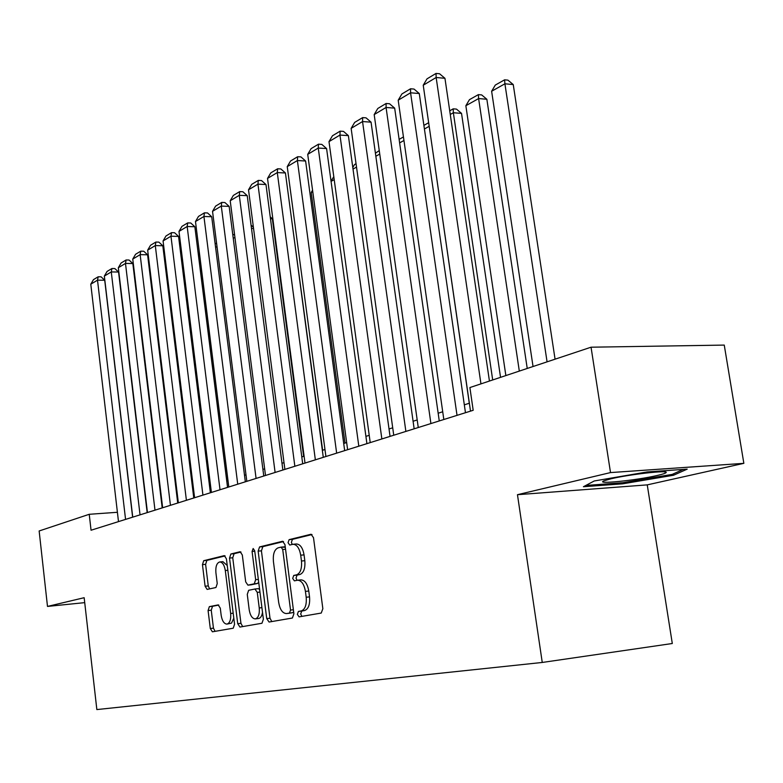 <?xml version="1.0" encoding="UTF-8"?>
<svg xmlns="http://www.w3.org/2000/svg" width="783" height="783" viewBox="0 0 783 783"><rect width="100%" height="100%" fill="white"/><g stroke="black" fill="none" stroke-linecap="round" stroke-linejoin="round"><path stroke-width="1.17" d="M297.344 614.391L299.077 616.867L321.245 613.05L322.85 608.714L313.503 537.676L311.047 534.251L289.113 539.644L288.056 542.678L289.71 545.037L293.048 544.273C296.884 544.508 299.439 548.149 300.701 555.186L301.465 561.01C302.042 568.644 300.398 573.254 296.542 574.839L293.752 575.436L292.685 578.431L294.379 580.849L297.589 580.213C301.504 580.467 304.117 584.196 305.429 591.39L306.192 597.243C306.77 604.907 305.116 609.468 301.23 610.926L298.421 611.425L297.344 614.391M300.584 579.929L300.936 579.87C304.851 580.125 307.474 583.844 308.776 591.028L309.539 596.881C310.127 604.535 308.463 609.086 304.567 610.544L301.758 611.043L300.682 614.009L301.915 616.378M312.006 534.544L292.441 539.36L291.384 542.384L292.255 544.43M293.048 544.273L296.385 543.979C300.222 544.214 302.786 547.846 304.058 554.883L304.812 560.697C305.39 568.321 303.745 572.921 299.879 574.516L297.09 575.104L296.013 578.099L297.051 580.301M209.364 606.639L208.082 610.534L210.294 628.524L212.399 631.803L233.217 628.211L234.557 624.247L226.404 558.827L224.31 555.627L203.717 560.697L202.454 564.641L205.097 586.222L207.152 589.413L215.951 587.514L217.243 583.55L215.902 572.706C215.472 566.53 216.744 562.948 219.7 561.959C222.499 562.165 224.359 565.023 225.308 570.533L230.652 613.5C231.083 619.617 229.84 623.151 226.923 624.11C224.046 623.855 222.127 620.909 221.168 615.272L220.287 608.156L218.173 604.897L209.364 606.639L212.526 606.296L211.244 610.192L213.456 628.152L215.071 631.343M84.163 597.703L47.489 606.424L39.15 530.972L89.233 514.294L91.053 530.228L473.186 410.292L469.888 387.556L591.048 347.202L610.515 472.58L517.465 494.699L542.257 662.457L96.847 709.574L84.163 597.703M266.729 618.59L269.068 622.035L292.382 618.022L293.899 613.803L284.953 544.616L282.624 541.259L259.574 546.925L258.145 551.124L266.729 618.59L270.008 618.218L271.799 621.565M261.953 623.258L239.941 627.056L237.729 623.689L229.527 558.073L230.868 554.002L240.146 551.721L242.309 554.971L245.686 581.838L247.908 585.146L254.25 583.805L255.659 579.684L252.077 551.447L253.154 548.511L254.71 550.811L263.382 619.177L261.953 623.258M542.257 662.457L672.303 643.509L647.247 484.873L743.85 463.34L610.515 472.58M743.85 463.34L724.255 345.088L591.048 347.202M47.489 606.424L84.73 602.636M117.411 512.288L89.233 514.294M469.369 403.225L464.319 404.84M442.718 411.76L438.157 413.228M417.192 419.942L413.081 421.264M392.714 427.792L389.024 428.976M369.224 435.319L365.915 436.376M346.654 442.552L343.708 443.501M324.965 449.501L322.351 450.342M304.098 456.195L301.798 456.929M284.004 462.636L281.997 463.282M264.654 468.831L262.912 469.389M245.999 474.811L244.502 475.291M227.99 480.586L226.747 480.987M210.617 486.155L209.59 486.488M193.832 491.538L193.01 491.802M177.614 496.735L176.987 496.931M517.465 494.699L647.247 484.873M594.238 480.977L583.413 486.732L622.71 483.816L673.556 475.242L687.2 469.134L647.198 471.934L594.238 480.977M673.341 473.881L673.556 475.242M622.544 482.739L622.71 483.816M283.534 541.552L262.843 546.642L261.424 550.831L270.008 618.218M289.475 613.011L290.532 610.065L282.712 549.48L281.077 547.131L278.122 547.836C274.412 549.49 272.846 554.031 273.414 561.45L278.679 602.45C279.932 609.565 282.487 613.265 286.343 613.559L292.793 612.639L293.645 611.797M285.306 547.297L281.205 547.131M289.475 613.197L286.578 613.529M292.793 612.639L289.896 613.148M240.988 552.015L234.088 553.718L232.747 557.78L240.949 623.317L242.642 626.586M251.04 584.823L257.509 583.472L258.684 582.151M249.209 609.83C250.217 615.624 252.243 618.639 255.278 618.883C258.37 617.895 259.692 614.254 259.242 607.951L257.264 592.359L254.906 589.012L248.651 590.304L247.271 594.385L249.209 609.83M255.278 618.883L258.537 618.511C260.592 618.12 261.923 616.064 262.511 612.326M259.613 589.452L258.263 588.659L255.101 588.992M218.809 605.053L212.526 606.296M226.923 624.11L231.523 623.131L233.804 618.208M227.236 565.473L222.901 561.665L219.7 561.959M225.132 555.92L206.878 560.403L205.606 564.347L208.258 585.899L209.619 588.885M555.069 359.182L513.247 84.564L504.908 83.801L547.072 361.844M533.047 366.522L491.626 91.259L495.296 85.073L504.595 79.827L507.922 80.14L513.247 84.564M504.595 79.827L504.908 83.801L491.626 91.259M470.514 411.124L423.231 85.23L436.151 77.497L444.95 78.3L439.557 73.759L436.033 73.426L436.151 77.497L480.948 383.866M489.434 381.047L444.95 78.3M423.231 85.23L426.989 78.868L436.033 73.426M657.319 475.457C662.8 474.204 665.736 473.226 666.147 472.521C668.653 469.937 629.052 474.42 611.063 478.785L604.133 480.782C593.964 484.677 636.481 480.38 657.319 475.457M683.256 469.409L672.215 474.39L622.925 482.71L585.821 485.46M630.716 475.115L637.352 474.146M527.233 368.45L486.86 99.265L478.609 98.57L519.315 371.093M505.857 375.576L465.856 105.725L469.448 99.666L478.374 94.626L481.672 94.919L486.86 99.265M478.374 94.626L478.609 98.57L465.856 105.725M500.543 377.337L461.53 113.378L453.357 112.742L492.693 379.961M449.726 110.804L453.21 108.837L453.357 112.742L450.264 114.475M453.21 108.837L456.469 109.101L461.53 113.378M429.192 126.357L469.291 403.245M429.104 125.711L429.113 126.357L424.415 128.989M423.897 125.397L428.663 122.696M403.95 140.48L399.624 142.907M399.124 139.374L403.441 136.937M443.824 419.502L398.195 100.214L410.576 92.795L419.287 93.539L414.021 89.066L410.546 88.773L410.576 92.795L457.027 415.362M465.464 412.71L419.287 93.539M398.195 100.214L401.875 93.989L410.546 88.773M418.259 427.528L374.186 114.582L386.068 107.467L394.671 108.142L389.543 103.757L386.107 103.483L386.068 107.467L430.904 423.554M439.263 420.941L394.671 108.142M374.186 114.582L377.788 108.485L386.107 103.483M393.741 435.221L351.136 128.373L362.549 121.551L371.054 122.158L366.053 117.851L362.656 117.597L362.549 121.551L405.878 431.413M414.148 428.82L371.054 122.158M351.136 128.373L354.67 122.402L362.656 117.597M370.222 442.61L328.997 141.625L339.959 135.067L348.376 135.625L343.492 131.387L340.135 131.153L339.959 135.067L381.859 438.95M390.051 436.385L348.376 135.625M328.997 141.625L332.462 135.772L340.135 131.153M379.745 154.065L375.85 156.257M375.419 153.194L379.256 150.6M347.623 449.696L307.719 154.359L318.25 148.056L326.58 148.564L321.813 144.395L318.485 144.18L318.25 148.056L358.81 446.193M366.904 443.648L326.58 148.564M307.719 154.359L311.105 148.623L318.485 144.18M356.519 167.112L353.006 169.079M352.79 167.523L354.552 164.547L356.04 163.706M325.904 456.518L287.244 166.622L297.383 160.544L305.605 161.004L300.946 156.903L297.657 156.717L297.383 160.544L336.651 453.142M344.667 450.626L305.605 161.004M287.244 166.622L290.562 160.995L297.657 156.717M334.204 179.63L331.062 181.402M331.043 181.235L333.793 176.596M305.008 463.076L267.522 178.416L277.29 172.573L285.423 172.984L280.872 168.952L277.622 168.785L277.29 172.573L315.353 459.827M323.281 457.341L285.423 172.984M267.522 178.416L270.781 172.896L277.622 168.785M345.019 443.08L311.203 192.549L312.564 190.24M312.76 191.678L311.203 192.549M284.885 469.389L248.524 189.789L257.94 184.152L265.975 184.524L261.522 180.56L258.312 180.403L257.94 184.152L294.848 466.257M302.698 463.8L265.975 184.524M248.524 189.789L251.725 184.367L258.312 180.403M265.506 475.467L230.212 200.751L239.285 195.319L247.232 195.652L242.877 191.747L239.706 191.6L239.285 195.319L275.107 472.462M282.869 470.025L247.232 195.652M230.212 200.751L233.344 195.427L239.706 191.6M322.635 450.254L290.17 208.679M246.821 481.339L212.536 211.332L221.295 206.086L229.155 206.379L224.887 202.533L221.746 202.406L221.295 206.086L256.08 478.433M263.763 476.015L229.155 206.379M212.536 211.332L215.619 206.105L221.746 202.406M303.628 456.342L272.357 218.78L270.478 218.721M270.233 216.871L272.357 218.78M228.802 486.997L195.476 221.54L203.932 216.48L211.704 216.734L207.534 212.947L204.422 212.839L203.932 216.48L237.729 484.188M245.333 481.799L211.704 216.734M195.476 221.54L198.5 216.402L204.422 212.839M253.555 228.499L251.49 228.43M251.059 225.113L253.389 227.217M211.4 492.458L178.994 231.406L187.166 226.512L194.85 226.737L190.758 223.008L187.685 222.91L187.166 226.512L220.023 489.747M227.55 487.388L194.85 226.737M178.994 231.406L181.969 226.356L187.685 222.91M234.978 237.885L233.197 237.836M232.747 234.332L234.606 234.949M194.595 497.724L163.07 240.939L170.968 236.212L178.563 236.407L174.56 232.727L171.516 232.649L170.968 236.212L202.924 495.11M210.373 492.781L178.563 236.407M163.07 240.939L165.986 235.977L171.516 232.649M217.067 246.988L215.54 246.958M215.1 243.474L216.627 243.513M178.358 502.823L147.664 250.159L155.298 245.588L162.815 245.754L158.89 242.133L155.886 242.055L155.298 245.588L186.403 500.298M193.773 497.988L162.815 245.754M147.664 250.159L150.532 245.275L155.886 242.055M199.782 255.806L198.559 255.787L226.806 480.968M198.128 252.87L199.019 252.361L198.5 255.816M162.649 507.756L132.758 259.075L140.147 254.651L147.586 254.798L143.729 251.226L140.754 251.167L140.147 254.651L170.44 505.309M177.721 503.019L147.586 254.798M132.758 259.075L135.576 254.279L140.754 251.167M183.105 264.468L182.116 265.016M181.754 262.109L182.742 261.561M147.449 512.522L118.321 267.717L125.486 263.431L132.836 263.548L129.048 260.025L126.112 259.976L125.486 263.431L154.985 510.154M162.198 507.893L132.836 263.548M118.321 267.717L121.101 263L126.112 259.976M167.063 273.473L166.27 273.913M165.927 271.055L166.71 270.605M132.748 517.142L104.345 276.086L111.274 271.936L118.556 272.024L114.837 268.559L111.93 268.51L111.274 271.936L140.04 514.852M147.175 512.611L118.556 272.024M104.345 276.086L107.075 271.437L111.93 268.51M151.55 282.174L150.953 282.516M150.61 279.697L151.207 279.365M118.497 521.615L90.789 284.19L97.513 280.167L104.716 280.245L101.066 276.82L98.188 276.781L97.513 280.167L125.564 519.393M132.621 517.181L104.716 280.245M90.789 284.19L93.48 279.619L98.188 276.781M304.567 610.544L301.23 610.926M309.539 596.881L306.192 597.243M308.776 591.028L305.429 591.39M297.09 575.104L293.752 575.436M299.879 574.516L296.542 574.839M304.812 560.697L301.465 561.01M304.058 554.883L300.701 555.186M292.441 539.36L289.113 539.644M301.758 611.043L298.421 611.425M261.424 550.831L258.145 551.124M262.843 546.642L259.574 546.925M293.38 609.742L290.532 610.065M285.55 549.235L282.712 549.48M240.949 623.317L237.729 623.689M232.747 557.78L229.527 558.073M234.088 553.718L230.868 554.002M251.245 584.803L248.005 585.126M257.509 583.472L254.25 583.805M258.341 579.42L255.659 579.684M254.759 551.212L252.077 551.447M261.923 607.657L259.242 607.951M259.946 592.075L257.264 592.359M233.187 613.216L230.652 613.5M227.833 570.288L225.308 570.533M208.258 585.899L205.097 586.222M205.606 564.347L202.454 564.641M206.878 560.403L203.717 560.697M213.456 628.152L210.294 628.524M211.244 610.192L208.082 610.534M300.936 579.87L297.589 580.213M284.395 546.837L281.077 547.131M289.651 613.187L286.343 613.559M251.147 584.813L247.908 585.146M258.263 588.659L255.004 589.002M664.444 471.865L666.147 472.521"/></g></svg>
